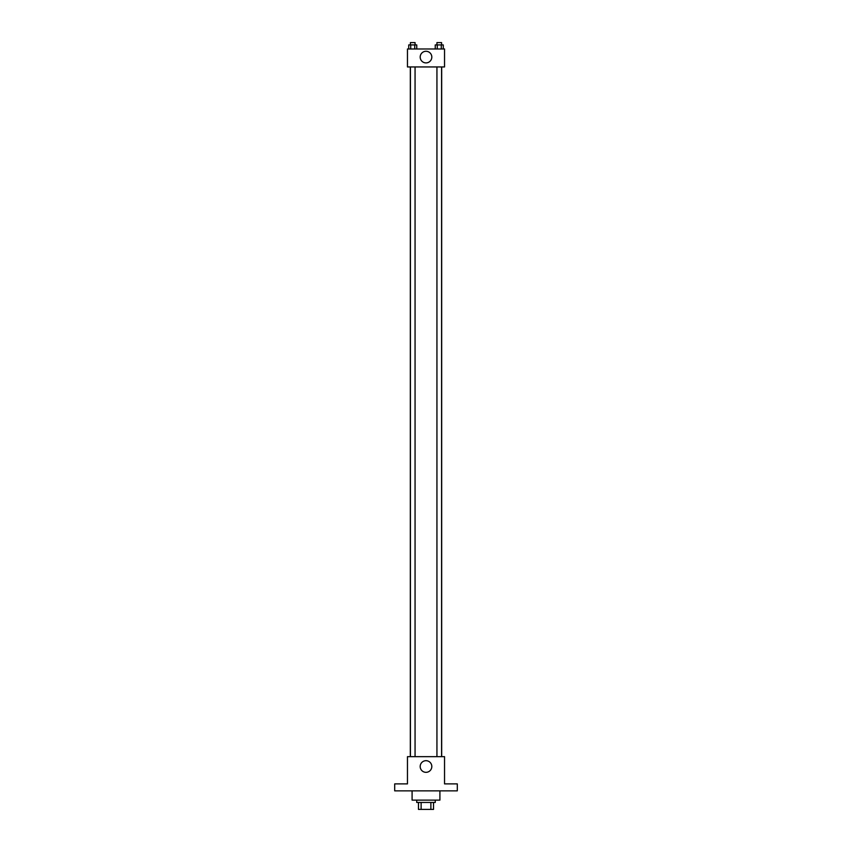<?xml version="1.0" encoding="UTF-8"?>
<svg xmlns="http://www.w3.org/2000/svg" width="852" height="852" viewBox="0 0 852 852"><rect width="100%" height="100%" fill="white"/><g stroke="black" fill="none" stroke-linecap="round" stroke-linejoin="round"><path stroke-width="1.28" d="M430.878 802.446L430.878 809.4L418.47 809.4L418.47 802.446M430.878 809.4L433.53 809.4L433.53 802.446L433.53 809.4M435.276 800.124L435.276 802.446L416.724 802.446L416.724 800.124M421.122 802.446L421.122 809.4M412.091 790.858L412.091 800.124L439.909 800.124L439.909 790.858M457.3 790.858L394.7 790.858L394.7 783.893L407.458 783.893L407.458 756.661L444.542 756.661L444.542 783.893L457.3 783.893L457.3 790.858M431.815 766.512A5.815 5.815 0 0 1 423.093 771.55A5.815 5.815 0 0 1 423.093 761.475A5.815 5.815 0 0 1 431.815 766.512M441.677 66.946L441.677 756.661M436.938 756.661L436.938 66.946M415.062 66.946L415.062 756.661M444.542 66.946L407.458 66.946L407.458 48.979L444.542 48.979L444.542 66.946M431.815 57.095A5.815 5.815 0 0 1 423.093 62.121A5.815 5.815 0 0 1 423.093 52.057A5.815 5.815 0 0 1 431.815 57.095M443.274 48.979L443.274 44.922L435.244 44.922L435.244 48.979M441.272 44.922L441.272 48.979M437.257 44.922L437.257 48.979M436.938 44.922L436.938 42.6L441.581 42.6L441.581 44.922M416.756 48.979L416.756 44.922L408.726 44.922L408.726 48.979M414.743 44.922L414.743 48.979M410.728 44.922L410.728 48.979M410.419 44.922L410.419 42.6L415.062 42.6L415.062 44.922M410.323 66.946L410.323 756.661M441.581 756.661L441.581 66.946M410.419 66.946L410.419 756.661"/></g></svg>

